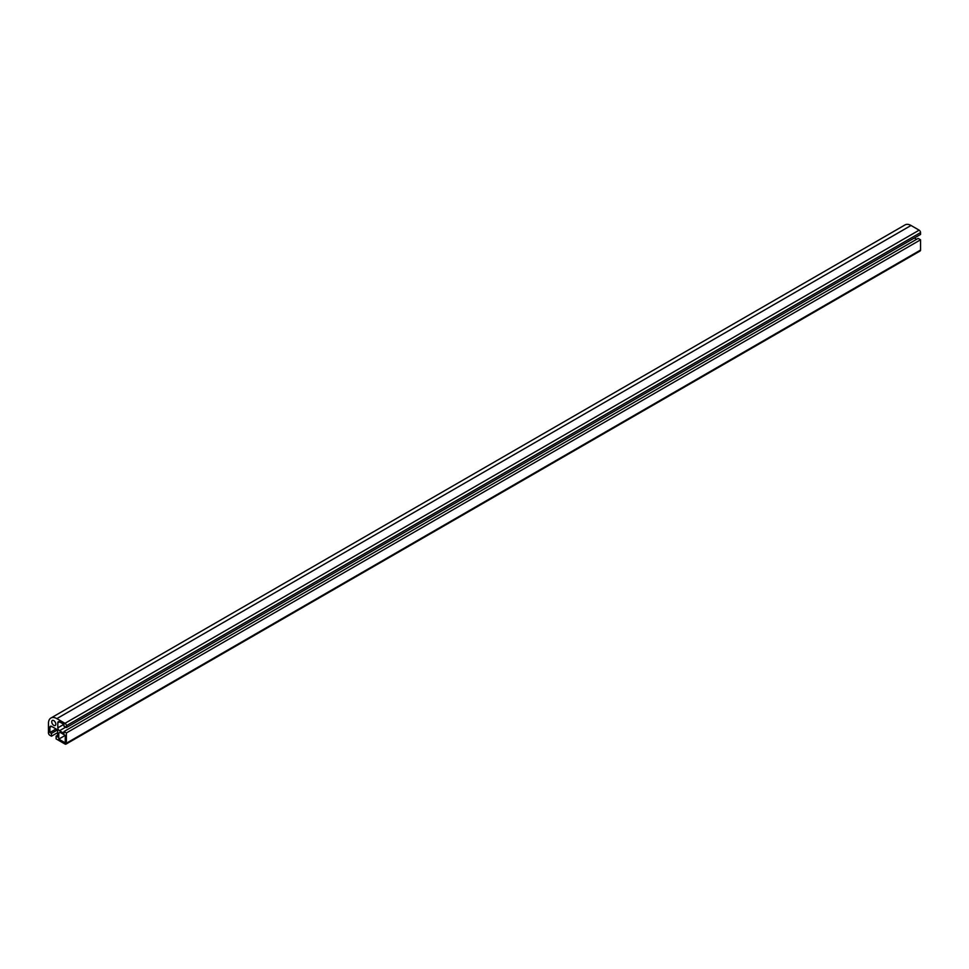 <?xml version="1.0" encoding="UTF-8"?>
<svg xmlns="http://www.w3.org/2000/svg" width="969" height="969" viewBox="0 0 969 969"><rect width="100%" height="100%" fill="white"/><g stroke="black" fill="none" stroke-linecap="round" stroke-linejoin="round"><path stroke-width="1.45" d="M53.779 725.345A2.895 1.672 60 0 1 51.89 722.801A2.895 1.672 60 0 1 52.326 720.476A2.895 1.672 60 0 1 55.221 722.147A2.895 1.672 60 0 1 55.221 725.49A2.895 1.672 60 0 1 53.779 725.345M65.262 735.386L58.758 739.129L58.758 733.109L60.054 732.37L65.262 735.386L65.262 742.884L58.758 739.129M60.054 732.37L58.758 733.109M66.389 727.586L920.55 234.437L920.55 232.584A1.986 1.139 -120 0 0 919.145 230.162L911.017 225.474A11.894 6.868 -120 0 0 905.082 224.881L50.909 718.029A11.894 6.868 -120 0 0 48.45 723.468L48.45 732.855A1.986 1.139 -120 0 0 49.855 735.277L51.454 736.21L51.454 733.424L49.904 732.528L49.904 727.356A2.374 1.369 60 0 1 50.4 726.265A2.374 1.369 60 0 1 51.587 726.387L55.96 728.906A2.374 1.369 60 0 1 57.643 731.825L57.643 736.997L56.105 736.113L56.105 738.887L64.984 744.022A1.986 1.139 -120 0 0 65.977 744.119A1.986 1.139 -120 0 0 66.389 743.211L66.389 732.952L63.978 731.559L63.978 733.339L59.497 730.747A2.374 1.369 60 0 1 57.813 727.84L57.813 722.789A2.374 1.369 60 0 1 58.297 721.699A2.374 1.369 60 0 1 59.497 721.82L63.978 724.412L63.978 726.193L66.389 727.586L66.389 725.733A1.986 1.139 -120 0 0 64.984 723.31L56.856 718.623A11.894 6.868 -120 0 0 50.909 718.029M916.601 239.307L914.361 238.011M65.977 744.119L920.138 250.971A1.986 1.139 -120 0 0 920.55 250.063L920.55 239.803L918.14 238.41L63.978 731.559M920.55 239.803L66.389 732.952M57.643 735.217L56.105 736.113M56.069 728.979L49.904 732.528M57.135 730.141L51.454 733.424M57.643 732.625L51.454 736.21M911.017 225.474L56.856 718.623M919.145 230.162L64.984 723.31M920.55 232.584L66.389 725.733M59.497 721.82L57.813 722.789M63.869 724.352L57.813 727.84M65.686 727.174L59.497 730.747M920.55 250.063L66.389 743.211M51.587 726.387L49.904 727.356"/></g></svg>
